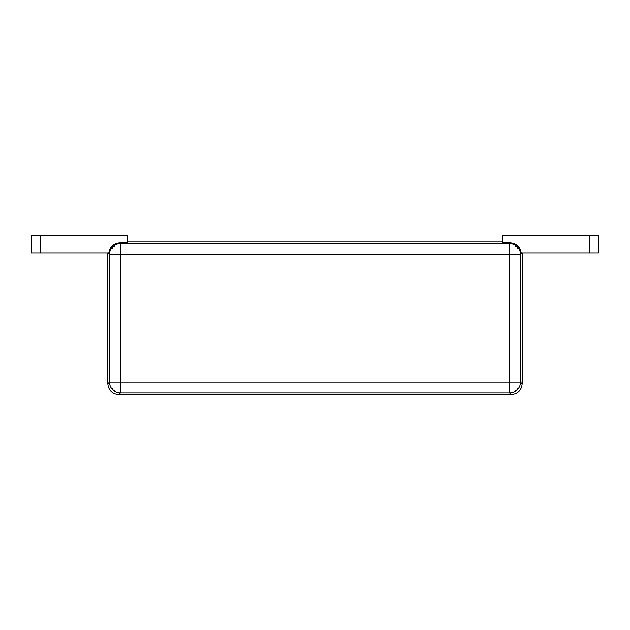<?xml version="1.0" encoding="UTF-8"?>
<svg xmlns="http://www.w3.org/2000/svg" width="630" height="630" viewBox="0 0 630 630"><rect width="100%" height="100%" fill="white"/><g stroke="black" fill="none" stroke-linecap="round" stroke-linejoin="round"><path stroke-width="0.94" d="M31.5 235.4L127.457 235.4L127.457 242.889L119.676 242.889C113.526 243.448 109.903 246.771 108.817 252.85L31.5 252.85L31.5 235.4M510.324 242.889C516.474 243.448 520.096 246.771 521.183 252.85L589.774 252.85L589.774 235.4L502.543 235.4L502.543 242.889L510.324 242.889L509.591 243.621A10.907 10.907 45 0 1 520.49 254.528L520.49 382.016A10.907 10.907 135 0 1 509.591 392.915L120.409 392.915A10.907 10.907 -135 0 1 109.51 382.016L107.824 383.694L107.824 252.85L109.51 254.528A10.907 10.907 -45 0 1 120.409 243.621L509.591 243.621L509.591 382.016L120.409 382.016L120.409 392.915L118.731 394.6L511.269 394.6C517.844 393.907 521.483 390.269 522.176 383.694L520.49 382.016L509.591 382.016L509.591 392.915L511.269 394.6M589.774 235.4L598.5 235.4L598.5 252.85L589.774 252.85M119.676 242.889L120.409 243.621L120.409 254.528L109.51 254.528L109.51 382.016L120.409 382.016L120.409 254.528L520.49 254.528L522.176 252.85L522.176 383.694M118.731 394.6C112.156 393.907 108.518 390.269 107.824 383.694M127.457 241.944L502.543 241.944M517.813 248.488A2.181 2.181 0 0 0 515.631 246.306M114.369 246.306A2.181 2.181 0 0 0 112.187 248.488M112.187 388.056A2.181 2.181 0 0 0 114.369 390.238M515.631 390.238A2.181 2.181 0 0 0 517.813 388.056M40.225 252.85L40.225 235.4"/></g></svg>
